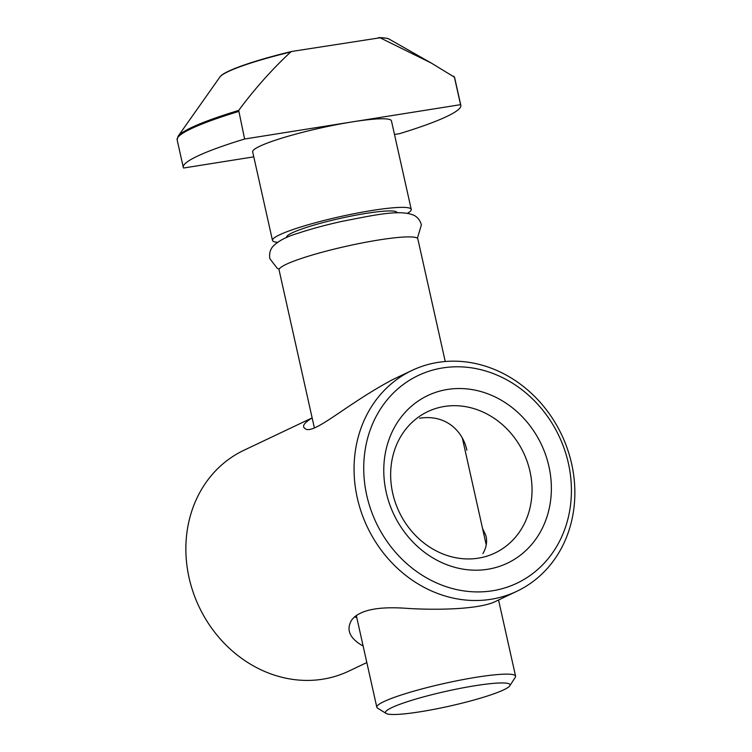 <?xml version="1.0" encoding="UTF-8"?>
<svg xmlns="http://www.w3.org/2000/svg" width="752" height="752" viewBox="0 0 752 752"><rect width="100%" height="100%" fill="white"/><g stroke="black" fill="none" stroke-linecap="round" stroke-linejoin="round"><path stroke-width="1.13" d="M509.818 685.786L515.299 677.289A71.092 8.46 167.4 0 0 515.581 676.189A71.092 8.46 167.4 0 0 444.347 683.446A71.092 8.46 167.4 0 0 376.808 707.209A71.092 8.46 167.4 0 0 377.532 708.083L386.105 713.441A63.845 7.595 167.4 0 0 420.359 711.749A63.845 7.595 167.4 0 0 509.818 685.786A63.845 7.595 167.4 0 0 446.105 691.314A63.845 7.595 167.4 0 0 386.105 713.441M445.24 361.505L417.839 238.939A71.092 8.46 167.4 0 0 346.616 246.195A71.092 8.46 167.4 0 0 279.077 269.959L314.336 427.728M378.482 37.647L379.055 37.6C389.743 37.967 389.508 39.602 389.207 39.151A87.476 10.406 167.4 0 0 380.061 37.779L291.851 51.437C254.195 60.451 223.485 71.102 219.922 76.986L178.064 136.319A141.724 16.864 167.4 0 1 238.704 110.412C254.43 89.131 271.754 69.654 290.704 52.001A87.476 10.406 167.4 0 0 219.922 76.986M292.114 51.39L290.704 52.001M238.704 110.412L244.616 139.017A142.194 16.911 167.4 0 0 183.291 167.367A142.194 16.911 167.4 0 0 183.563 168.025L253.791 156.848M454.217 76.713L454.678 77.823A142.194 16.911 167.4 0 0 454.405 77.165L460.553 104.669L352.585 121.843A71.092 8.46 167.4 0 0 252.672 151.857L272.478 240.433A71.092 8.46 167.4 0 0 277.45 242.332M394.49 134.467L399.509 133.668A142.194 16.911 167.4 0 0 460.826 105.327A142.194 16.911 167.4 0 0 460.553 104.669M407.556 213.248A71.092 8.46 167.4 0 0 411.241 209.413L391.444 120.837A71.092 8.46 167.4 0 0 352.585 121.843L244.616 139.017M380.061 37.779L431.347 63.093L454.405 77.165L453.7 76.206M411.241 209.413A71.092 8.46 167.4 0 0 340.017 216.67A71.092 8.46 167.4 0 0 272.478 240.433M305.096 428.527L304.889 428.396C301.768 426.299 304.193 422.793 312.136 417.896L243.808 450.335A122.247 107.555 64.6 0 0 199.12 606.902A122.247 107.555 64.6 0 0 348.721 671.16L366.826 662.559M437.984 362.389A122.247 107.555 64.6 0 0 412.002 370.426A122.247 107.555 64.6 0 0 367.314 526.992A122.247 107.555 64.6 0 0 516.915 591.251A122.247 107.555 64.6 0 0 567.44 448.982A122.247 107.555 64.6 0 0 437.984 362.389M304.88 428.405C312.7 436.132 345.45 404.802 392.234 379.816L412.002 370.426M497.138 600.632C481.355 609.693 435.756 610.201 407.499 608.396C377.824 606.15 359.174 610.079 351.551 620.203C345.901 629.941 349.774 638.551 363.141 646.053M444.385 406.465A78.283 68.874 64.6 0 0 427.747 411.617A78.283 68.874 64.6 0 0 399.133 511.868A78.283 68.874 64.6 0 0 494.938 553.021A78.283 68.874 64.6 0 0 527.293 461.916A78.283 68.874 64.6 0 0 444.385 406.465M419.625 418.234C446.171 414.004 463.063 431.592 466.86 450.213M482.54 528.374L485.999 535.885C487.371 541.788 486.337 547.71 482.878 553.66M442.665 367.935A114.99 101.172 64.6 0 0 392.713 548.96A114.99 101.172 64.6 0 0 567.337 521.183A114.99 101.172 64.6 0 0 442.665 367.935M447.478 389.451A92.787 81.639 64.6 0 0 407.161 535.527A92.787 81.639 64.6 0 0 548.076 513.108A92.787 81.639 64.6 0 0 447.478 389.451M356.796 617.674A72.906 8.676 -12.6 0 1 354.7 616.555M291.569 51.521A86.489 10.293 167.4 0 0 223.344 74.157M238.469 111.522A142.194 16.911 167.4 0 0 177.143 139.863L178.064 136.319M397.094 212.844A56.588 6.73 167.4 0 0 340.393 218.353A56.588 6.73 167.4 0 0 286.738 237.519M356.269 615.296L376.808 707.209M462.405 438.313L486.224 544.88M498.548 599.983L515.581 676.189M454.678 77.823L460.826 105.327M389.207 39.151L431.347 63.093M177.143 139.863L183.291 167.367M497.147 600.651L516.915 591.251M417.398 238.262L421.383 224.857C420.199 220.458 417.745 217.281 414.032 215.326C399.876 209.159 374.364 215.11 341.615 221.436C324.836 225.196 310.2 229.181 297.707 233.383C286.39 236.645 278.052 241.072 272.703 246.665C270.006 250.049 269.066 254.063 269.874 258.726L277.225 268.257L279.189 269.16"/></g></svg>
